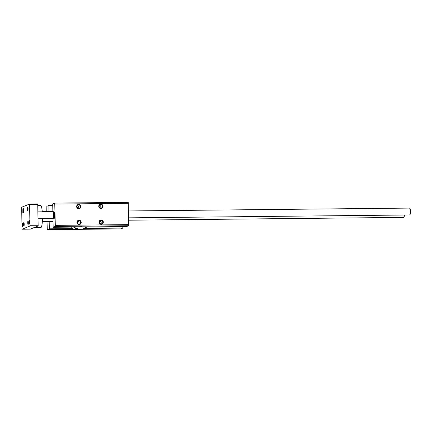 <?xml version="1.0" encoding="UTF-8"?>
<svg xmlns="http://www.w3.org/2000/svg" width="432" height="432" viewBox="0 0 432 432"><rect width="100%" height="100%" fill="white"/><g stroke="black" fill="none" stroke-linecap="round" stroke-linejoin="round"><path stroke-width="0.65" d="M46.996 221.578L47.304 229.651L120.803 228.901L122.823 228.08L83.349 228.485L87.183 226.935L126.652 226.53L128.671 225.715L128.223 202.349L54.724 203.099L52.704 203.92L52.855 211.729M48.989 211.232L48.875 205.47L46.856 206.285L46.796 211.253M52.99 218.614L53.152 227.281L55.172 226.465L55.307 225.374L54.724 203.099M54.902 204.071L128.396 203.321M99.047 222.178A2.171 2.138 -112 0 1 102.227 220.266A2.171 2.138 -112 0 1 102.298 224.019A2.171 2.138 -112 0 1 99.047 222.178M98.744 206.372A2.171 2.138 -112 0 1 101.925 204.466A2.171 2.138 -112 0 1 101.995 208.213A2.171 2.138 -112 0 1 98.744 206.372M76.626 206.599A2.171 2.138 -112 0 1 79.807 204.687A2.171 2.138 -112 0 1 79.877 208.44A2.171 2.138 -112 0 1 76.626 206.599M76.934 222.404A2.171 2.138 -112 0 1 80.109 220.493A2.171 2.138 -112 0 1 80.185 224.246A2.171 2.138 -112 0 1 76.934 222.404M55.307 225.374L128.806 224.624M55.172 226.465L128.671 225.715M53.498 215.368A3.44 0.518 89.4 0 1 53.984 211.718A3.44 0.518 89.4 0 1 54.54 215.158A3.44 0.518 89.4 0 1 54.054 218.603A3.44 0.518 89.4 0 1 53.498 215.368M77.857 228.425L75.244 228.609L77.857 228.425M81.788 226.832L79.175 227.016L81.788 226.832M53.152 227.281L75.611 227.054L71.782 228.604L49.324 228.83L49.183 221.557M47.304 229.651L49.324 228.83M122.791 226.573L122.823 228.08M48.875 205.47L52.736 205.427M71.75 227.092L71.782 228.604M100.872 223.852A1.69 1.669 68 0 0 99.781 221.157M99.446 222.199A1.69 1.669 68 0 0 101.758 223.754A1.69 1.669 68 0 0 102.67 221.557A1.69 1.669 68 0 0 99.446 222.199M100.57 208.046A1.69 1.669 68 0 0 99.479 205.351M99.144 206.393A1.69 1.669 68 0 0 101.45 207.949A1.69 1.669 68 0 0 102.362 205.751A1.69 1.669 68 0 0 99.144 206.393M78.451 208.273A1.69 1.669 68 0 0 77.36 205.578M77.026 206.62A1.69 1.669 68 0 0 79.337 208.175A1.69 1.669 68 0 0 80.249 205.978A1.69 1.669 68 0 0 77.026 206.62M78.754 224.078A1.69 1.669 68 0 0 77.663 221.384M77.328 222.426A1.69 1.669 68 0 0 79.639 223.976A1.69 1.669 68 0 0 80.552 221.783A1.69 1.669 68 0 0 77.328 222.426M22.189 225.034L22.432 223.209L22.464 226.649L22.189 225.034M21.924 211.291L22.167 209.466L22.199 212.906L21.924 211.291M28.966 208.44L29.209 206.615L29.241 210.06L28.966 208.44M29.23 222.183L29.468 220.358L29.506 223.803L29.23 222.183M28.323 222.55A1.895 0.286 89.4 0 1 28.058 224.559A1.895 0.286 89.4 0 1 27.751 222.669A1.895 0.286 89.4 0 1 28.021 220.774A1.895 0.286 89.4 0 1 28.323 222.55M23.917 210.481A1.895 0.286 89.4 0 1 23.652 212.49A1.895 0.286 89.4 0 1 23.344 210.6A1.895 0.286 89.4 0 1 23.614 208.705A1.895 0.286 89.4 0 1 23.917 210.481M24.181 224.224A1.895 0.286 89.4 0 1 23.917 226.233A1.895 0.286 89.4 0 1 23.609 224.343A1.895 0.286 89.4 0 1 23.879 222.448A1.895 0.286 89.4 0 1 24.181 224.224M28.058 208.807A1.895 0.286 89.4 0 1 27.794 210.816A1.895 0.286 89.4 0 1 27.486 208.926A1.895 0.286 89.4 0 1 27.756 207.031A1.895 0.286 89.4 0 1 28.058 208.807M21.994 228.571L22.113 229.219L29.981 226.033L29.56 204.044L21.692 207.23L21.994 228.571M22.113 229.219L30.278 229.138L38.146 225.952L37.724 203.963L29.56 204.044M29.673 204.692L37.843 204.606M30.073 225.304L38.237 225.223M29.981 226.033L38.146 225.952M34.166 227.561L40.921 227.497A11.016 1.669 -90.6 0 0 42.46 218.722M42.271 211.837A11.016 1.669 -90.6 0 0 40.694 205.465L37.859 205.492M404.093 215.028A3.44 0.518 89.4 0 1 403.699 217.361L404.028 217.015A3.1 0.47 -90.6 0 0 404.379 215.023M403.699 217.361A3.44 0.518 89.4 0 1 403.623 217.399L128.72 220.207M409.703 214.931L410.033 214.585A3.1 0.47 -90.6 0 0 410.4 211.523A3.1 0.47 -90.6 0 0 409.973 208.462L409.639 208.127A3.44 0.518 89.4 0 1 410.114 211.523A3.44 0.518 89.4 0 1 409.703 214.931A3.44 0.518 89.4 0 1 409.628 214.974L128.677 217.841M128.542 210.956L409.558 208.089A3.44 0.518 89.4 0 1 409.639 208.127M42.331 221.627L53.044 221.519M42.228 211.302L52.844 211.194M38.113 218.765L54.054 218.603M37.984 211.88L53.984 211.718"/></g></svg>
